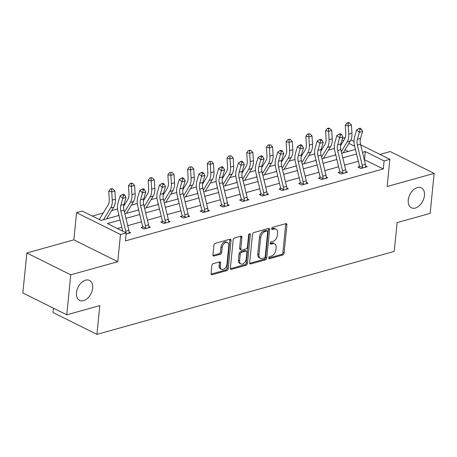 <?xml version="1.0" encoding="UTF-8"?>
<svg xmlns="http://www.w3.org/2000/svg" width="457" height="457" viewBox="0 0 457 457"><rect width="100%" height="100%" fill="white"/><g stroke="black" fill="none" stroke-linecap="round" stroke-linejoin="round"><path stroke-width="0.69" d="M92.651 288.144A11.145 7.221 116.4 0 0 89.526 280.427A11.145 7.221 116.4 0 0 81.426 282.649A11.145 7.221 116.4 0 0 76.479 292.657A11.145 7.221 116.4 0 0 79.604 300.38A11.145 7.221 116.4 0 0 87.704 298.158A11.145 7.221 116.4 0 0 92.651 288.144M424.444 195.539A11.145 7.221 116.4 0 0 421.325 187.816A11.145 7.221 116.4 0 0 413.219 190.038A11.145 7.221 116.4 0 0 408.272 200.052A11.145 7.221 116.4 0 0 411.397 207.769A11.145 7.221 116.4 0 0 419.497 205.553A11.145 7.221 116.4 0 0 424.444 195.539M268.745 257.857A1.194 0.777 116.4 0 0 269.076 258.685A1.194 0.777 116.4 0 0 269.499 258.713L282.677 255.035A1.708 1.108 116.4 0 0 284.077 253.121L286.893 224.861A1.708 1.108 116.4 0 0 286.413 223.673A1.708 1.108 116.4 0 0 285.814 223.633L272.635 227.312A1.194 0.777 116.4 0 0 271.658 228.654A1.194 0.777 116.4 0 0 271.989 229.483A1.194 0.777 116.4 0 0 272.418 229.511L274.12 229.037A5.467 3.542 116.4 0 1 276.057 229.163A5.467 3.542 116.4 0 1 277.588 232.95L277.353 235.304A5.467 3.542 116.4 0 1 272.88 241.439L271.178 241.913A1.194 0.777 116.4 0 0 270.201 243.255A1.194 0.777 116.4 0 0 270.533 244.084A1.194 0.777 116.4 0 0 270.955 244.112L272.663 243.638A5.467 3.542 116.4 0 1 274.594 243.764A5.467 3.542 116.4 0 1 276.131 247.551L275.897 249.905A5.467 3.542 116.4 0 1 271.424 256.04L269.721 256.514A1.194 0.777 116.4 0 0 268.745 257.857M26.843 252.972L70.766 274.817L117.769 261.701L73.845 239.851L26.843 252.972L22.85 292.96L66.773 314.804L99.815 305.584L96.941 334.375L394.242 251.39L397.116 222.605L430.157 213.379L434.15 173.392L390.227 151.547L379.978 154.409M66.773 314.804L70.766 274.817M213.276 263.643A1.708 1.108 116.4 0 0 211.877 265.563L211.088 273.492A1.708 1.108 116.4 0 0 211.568 274.674A1.708 1.108 116.4 0 0 212.174 274.714L226.803 270.63A1.708 1.108 116.4 0 0 228.203 268.71L231.025 240.451A1.708 1.108 116.4 0 0 230.545 239.268A1.708 1.108 116.4 0 0 229.94 239.228L215.304 243.313A1.708 1.108 116.4 0 0 213.91 245.232L212.951 254.806A1.708 1.108 116.4 0 0 213.43 255.989A1.708 1.108 116.4 0 0 214.036 256.029L220.297 254.281A1.708 1.108 116.4 0 0 221.696 252.367L222.171 247.62A4.57 2.965 116.4 0 1 224.198 243.512A4.57 2.965 116.4 0 1 227.523 242.598A4.57 2.965 116.4 0 1 228.803 245.763L226.946 264.369A4.57 2.965 116.4 0 1 224.918 268.476A4.57 2.965 116.4 0 1 221.594 269.39A4.57 2.965 116.4 0 1 220.314 266.22L220.622 263.123A1.708 1.108 116.4 0 0 220.143 261.935A1.708 1.108 116.4 0 0 219.537 261.895L213.276 263.643M360.676 144.806L389.861 159.322L387.148 186.513L434.15 173.392M389.861 159.322L384.114 160.927L365.297 151.57L362.498 152.347M120.054 220.017L107.418 223.547L126.229 232.904L125.435 240.902L383.314 168.924L384.114 160.927M126.229 232.904L120.482 234.51L76.559 212.659L82.306 211.06L101.123 220.417L118.946 215.441M117.769 261.701L120.482 234.51M249.659 262.724A1.708 1.108 116.4 0 0 250.139 263.906A1.708 1.108 116.4 0 0 250.744 263.946L265.374 259.862A1.708 1.108 116.4 0 0 266.774 257.948L269.596 229.688A1.708 1.108 116.4 0 0 269.116 228.506A1.708 1.108 116.4 0 0 268.51 228.466L253.875 232.55A1.708 1.108 116.4 0 0 252.481 234.464L249.659 262.724M246.089 265.249L231.459 269.333A1.708 1.108 116.4 0 1 230.854 269.293A1.708 1.108 116.4 0 1 230.374 268.105L233.196 239.845A1.708 1.108 116.4 0 1 234.59 237.931L240.856 236.183A1.708 1.108 116.4 0 1 241.456 236.223A1.708 1.108 116.4 0 1 241.936 237.406L240.793 248.865A1.708 1.108 116.4 0 0 241.273 250.053A1.708 1.108 116.4 0 0 241.879 250.093L246.032 248.934A1.708 1.108 116.4 0 0 247.431 247.014L248.619 235.087A1.194 0.777 116.4 0 1 249.151 234.007A1.194 0.777 116.4 0 1 250.019 233.773A1.194 0.777 116.4 0 1 250.356 234.601L247.488 263.329A1.708 1.108 116.4 0 1 246.089 265.249L244.906 264.654L230.414 268.699M53.452 308.178L53.018 312.525L96.941 334.375M117.54 215.835L118.763 215.338M156.962 204.833L158.185 204.336M196.384 193.825L197.607 193.334M235.806 182.823L237.029 182.332M275.228 171.821L276.451 171.329M314.644 160.818L315.867 160.327M348.194 151.456L344.989 149.862M334.387 148.474L328.452 150.13M314.673 153.975L308.738 155.631M294.965 159.476L289.03 161.132M275.257 164.977L269.316 166.634M255.543 170.478L249.608 172.135M235.835 175.979L229.894 177.636M216.121 181.48L210.186 183.137M196.413 186.982L190.472 188.638M176.699 192.483L170.764 194.145M156.991 197.99L151.056 199.646M137.277 203.491L131.342 205.147M117.569 208.992L111.634 210.648M103.225 212.991L92.32 216.035M334.358 155.317L335.581 154.826M294.936 166.319L296.159 165.828M255.514 177.322L256.737 176.83M216.092 188.324L217.315 187.833M176.67 199.326L177.893 198.835M137.249 210.334L138.471 209.837M342.43 138.454L345.258 137.666M73.845 239.851L76.559 212.659M350.902 139.945L354.009 141.487M354.718 146.309L348.897 143.412M343.533 140.745L341.985 139.973M124.864 213.79L138.654 209.94M144.572 208.289L158.368 204.439M164.286 202.788L178.076 198.938M183.994 197.287L197.79 193.437M203.708 191.786L217.498 187.936M223.416 186.285L237.212 182.434M243.13 180.778L256.92 176.933M262.838 175.277L276.628 171.432M282.552 169.775L296.342 165.931M302.26 164.274L316.05 160.424M321.968 158.773L335.764 154.923M341.682 153.272L355.472 149.422M356.58 153.998L342.79 157.848M336.872 159.499L323.076 163.349M317.158 165.006L303.368 168.85M297.45 170.507L283.66 174.351M277.736 176.008L263.946 179.852M258.028 181.509L244.238 185.359M238.32 187.01L224.524 190.86M218.606 192.511L204.816 196.361M198.898 198.012L185.102 201.863M179.184 203.514L165.394 207.364M159.476 209.015L145.68 212.865M139.762 214.516L125.972 218.366M383.314 168.924L364.263 159.63M358.345 161.281L344.555 165.131M338.631 166.782L324.841 170.632M318.923 172.283L305.133 176.134M299.215 177.784L285.419 181.635M279.501 183.286L265.711 187.136M259.793 188.792L245.997 192.637M240.079 194.294L226.289 198.138M220.371 199.795L206.581 203.639M200.657 205.296L186.867 209.146M180.949 210.797L167.159 214.647M161.235 216.298L147.445 220.148M141.527 221.799L127.737 225.649M121.819 227.3L117.426 228.523M364.497 159.567L365.297 151.57M129.114 231.99L130.662 232.756L126.121 234.024M148.822 226.483L150.37 227.255L144.052 229.02L141.087 227.546L142.504 227.146M168.536 220.982L170.084 221.754L163.766 223.519L160.795 222.045L162.218 221.645M188.244 215.481L189.792 216.252L183.474 218.018L180.509 216.544L181.926 216.144M207.958 209.98L209.506 210.751L203.188 212.516L200.217 211.037L201.64 210.643M227.666 204.479L229.214 205.25L222.896 207.015L219.931 205.536L221.348 205.142M247.374 198.978L248.928 199.749L242.61 201.514L239.639 200.035L241.062 199.64M267.088 193.477L268.636 194.248L262.318 196.013L259.353 194.533L260.77 194.139M286.796 187.976L288.35 188.747L282.032 190.512L279.061 189.032L280.478 188.638M306.51 182.474L308.058 183.246L301.74 185.011L298.769 183.531L300.192 183.137M326.218 176.973L327.766 177.744L321.448 179.51L318.483 178.03L319.9 177.636M345.932 171.472L347.48 172.243L341.162 174.003L338.191 172.529L339.614 172.135M365.64 165.971L367.188 166.742L360.87 168.502L357.905 167.028L359.322 166.634M274.594 243.764L273.412 243.175A5.467 3.542 116.4 0 0 271.475 243.044L272.663 243.638M270.19 243.404L271.475 243.044M276.057 229.163L274.868 228.574A5.467 3.542 116.4 0 0 272.932 228.443L274.12 229.037M271.652 228.803L272.932 228.443M268.733 258.005L281.489 254.446A1.708 1.108 116.4 0 0 282.889 252.527L285.711 224.267A1.708 1.108 116.4 0 0 285.671 223.673M249.699 263.318L264.192 259.273A1.708 1.108 116.4 0 0 265.586 257.36L268.408 229.1A1.708 1.108 116.4 0 0 268.368 228.506M264.232 258.045A1.194 0.777 116.4 0 0 265.209 256.703L267.688 231.899A1.194 0.777 116.4 0 0 267.351 231.071A1.194 0.777 116.4 0 0 266.928 231.042L265.129 231.545A5.467 3.542 116.4 0 0 260.656 237.674L258.965 254.635A5.467 3.542 116.4 0 0 260.501 258.422A5.467 3.542 116.4 0 0 262.432 258.548L264.232 258.045M267.351 231.071L266.163 230.482A1.194 0.777 116.4 0 0 265.74 230.454L266.928 231.042M260.501 258.422L259.313 257.828A5.467 3.542 116.4 0 1 257.777 254.041L259.473 237.086A5.467 3.542 116.4 0 1 263.94 230.956L265.74 230.454M241.273 250.053L240.085 249.459A1.708 1.108 116.4 0 1 239.605 248.277L240.748 236.817A1.708 1.108 116.4 0 0 240.713 236.223M244.906 264.654A1.708 1.108 116.4 0 0 246.3 262.741L249.168 234.007A1.194 0.777 116.4 0 0 249.168 233.99M239.605 260.758A4.57 2.965 116.4 0 0 240.89 263.929A4.57 2.965 116.4 0 0 244.209 263.015A4.57 2.965 116.4 0 0 246.243 258.908L246.894 252.355A1.708 1.108 116.4 0 0 246.414 251.167A1.708 1.108 116.4 0 0 245.815 251.127L241.656 252.287A1.708 1.108 116.4 0 0 240.262 254.206L239.605 260.758L238.417 260.17A4.57 2.965 116.4 0 0 239.702 263.335L240.89 263.929M246.414 251.167L245.232 250.579A1.708 1.108 116.4 0 0 244.626 250.539L245.815 251.127M238.417 260.17L239.074 253.618A1.708 1.108 116.4 0 1 240.468 251.698L244.626 250.539M221.594 269.39L220.405 268.796A4.57 2.965 116.4 0 1 219.126 265.631L219.434 262.529A1.708 1.108 116.4 0 0 219.394 261.935M227.523 242.598L226.335 242.01A4.57 2.965 116.4 0 0 223.01 242.918A4.57 2.965 116.4 0 0 220.982 247.026L222.171 247.62M212.991 255.4L219.114 253.692A1.708 1.108 116.4 0 0 220.508 251.778L220.982 247.026M211.128 274.086L225.621 270.041A1.708 1.108 116.4 0 0 227.015 268.122L229.837 239.862A1.708 1.108 116.4 0 0 229.797 239.268M335.512 154.997L335.804 154.283M340.488 145.766L344.727 138.768A8.706 5.724 -105.6 0 0 345.806 133.541L345.275 125.275L346.977 122.979L348.171 123.201L349.434 122.847L348.24 122.625L346.977 122.979M349.434 122.847L351.416 124.944L351.947 133.21A13.059 8.586 74.4 0 1 350.33 141.047L343.178 152.855M351.416 124.944L348.257 125.829L348.788 134.09A13.059 8.586 74.4 0 1 347.171 141.927L341.288 151.644M348.171 123.201L348.257 125.829L345.275 125.275M365.771 167.136L365.646 166.674A6.095 4.004 -105.6 0 0 365.4 164.314L360.522 144.166A8.706 5.724 74.4 0 1 360.539 138.414L362.59 131.433L359.431 132.319L356.626 129.988L354.575 136.969A13.059 8.586 -105.6 0 0 354.546 145.594L359.425 165.748A1.742 1.143 74.4 0 1 359.482 166.057L362.487 167.553A6.095 4.004 -105.6 0 0 362.241 165.2L357.363 145.052A8.706 5.724 74.4 0 1 357.38 139.299L360.082 129.497L361.344 129.142L360.225 128.211L358.956 128.566L360.082 129.497M362.487 167.553L362.292 168.107M358.968 167.559L359.482 166.057M358.956 128.566L356.626 129.988M362.59 131.433L361.344 129.142M315.804 160.498L316.095 159.784M320.78 151.267L325.018 144.269A8.706 5.724 -105.6 0 0 326.092 139.042L325.567 130.776L327.269 128.48L328.457 128.703L329.726 128.348L328.532 128.126L327.269 128.48M329.726 128.348L331.708 130.445L332.233 138.711A13.059 8.586 74.4 0 1 330.617 146.548L323.465 158.356M331.708 130.445L328.549 131.33L329.074 139.591A13.059 8.586 74.4 0 1 327.458 147.428L321.574 157.145M328.457 128.703L328.549 131.33L325.567 130.776M296.09 166L296.382 165.285M301.066 156.768L305.305 149.77A8.706 5.724 -105.6 0 0 306.384 144.543L305.853 136.277L307.555 133.981L308.749 134.204L310.012 133.85L307.555 133.981M310.012 133.85L311.994 135.946L312.525 144.212A13.059 8.586 74.4 0 1 310.909 152.05L303.756 163.857M311.994 135.946L308.835 136.832L309.366 145.097A13.059 8.586 74.4 0 1 307.75 152.929L301.866 162.646M308.749 134.204L308.835 136.832L305.853 136.277M346.058 172.637L345.938 172.175A6.095 4.004 -105.6 0 0 345.686 169.815L340.808 149.668A8.706 5.724 74.4 0 1 340.825 143.915L342.876 136.934L339.717 137.82L336.912 135.489L334.861 142.47A13.059 8.586 -105.6 0 0 334.838 151.101L339.717 171.249A1.742 1.143 74.4 0 1 339.768 171.558L342.779 173.054A6.095 4.004 -105.6 0 0 342.527 170.701L337.649 150.553A8.706 5.724 74.4 0 1 337.666 144.8L340.368 134.998L341.636 134.644L340.511 133.712L339.248 134.067L340.368 134.998M342.779 173.054L342.579 173.609M339.26 173.06L339.768 171.558M339.248 134.067L336.912 135.489M342.876 136.934L341.636 134.644M326.349 178.139L326.224 177.676A6.095 4.004 -105.6 0 0 325.978 175.317L321.1 155.169A8.706 5.724 74.4 0 1 321.117 149.422L323.168 142.435L320.009 143.321L317.204 140.99L315.153 147.971A13.059 8.586 -105.6 0 0 315.124 156.602L320.003 176.75A1.742 1.143 74.4 0 1 320.06 177.065L323.065 178.556A6.095 4.004 -105.6 0 0 322.819 176.202L317.941 156.054A8.706 5.724 74.4 0 1 317.958 150.302L320.66 140.499L321.922 140.145L320.803 139.214L319.534 139.568L320.66 140.499M323.065 178.556L322.871 179.11M319.546 178.561L320.06 177.065M319.534 139.568L317.204 140.99M323.168 142.435L321.922 140.145M276.382 171.501L276.674 170.787M281.358 162.269L285.596 155.271A8.706 5.724 -105.6 0 0 286.67 150.045L286.145 141.779L287.847 139.482L289.041 139.705L290.304 139.351L287.847 139.482M290.304 139.351L292.286 141.453L292.811 149.713A13.059 8.586 74.4 0 1 291.195 157.551L284.043 169.358M292.286 141.453L289.127 142.333L289.652 150.599A13.059 8.586 74.4 0 1 288.041 158.436L282.152 168.147M289.041 139.705L289.127 142.333L286.145 141.779M306.641 183.64L306.516 183.177A6.095 4.004 -105.6 0 0 306.264 180.818L301.386 160.67A8.706 5.724 74.4 0 1 301.403 154.923L303.454 147.937L300.295 148.822L297.49 146.491L295.439 153.472A13.059 8.586 -105.6 0 0 295.416 162.104L300.295 182.252A1.742 1.143 74.4 0 1 300.352 182.566L303.357 184.057A6.095 4.004 -105.6 0 0 303.105 181.703L298.227 161.555A8.706 5.724 74.4 0 1 298.25 155.803L300.946 146L302.214 145.646L301.089 144.715L299.826 145.069L300.946 146M303.357 184.057L303.157 184.611M299.838 184.062L300.352 182.566M299.826 145.069L297.49 146.491M303.454 147.937L302.214 145.646M256.674 177.002L256.96 176.288M261.644 167.77L265.883 160.773A8.706 5.724 -105.6 0 0 266.962 155.546L266.431 147.285L268.133 144.983L269.327 145.206L270.59 144.852L268.133 144.983M270.59 144.852L272.572 146.954L273.103 155.214A13.059 8.586 74.4 0 1 271.487 163.052L264.335 174.86M272.572 146.954L269.413 147.834L269.944 156.1A13.059 8.586 74.4 0 1 268.328 163.937L262.444 173.649M269.327 145.206L269.413 147.834L266.431 147.285M286.927 189.141L286.802 188.678A6.095 4.004 -105.6 0 0 286.556 186.325L281.678 166.171A8.706 5.724 74.4 0 1 281.695 160.424L283.746 153.438L280.587 154.323L277.782 151.992L275.731 158.979A13.059 8.586 -105.6 0 0 275.702 167.605L280.581 187.753A1.742 1.143 74.4 0 1 280.638 188.067L283.643 189.558A6.095 4.004 -105.6 0 0 283.397 187.204L278.519 167.056A8.706 5.724 74.4 0 1 278.536 161.304L281.238 151.501L282.5 151.147L281.381 150.216L280.118 150.57L281.238 151.501M283.643 189.558L283.449 190.112M280.124 189.564L280.638 188.067M280.118 150.57L277.782 151.992M283.746 153.438L282.5 151.147M236.96 182.503L237.252 181.789M241.936 173.272L246.174 166.274A8.706 5.724 -105.6 0 0 247.248 161.047L246.723 152.787L248.425 150.484L249.619 150.707L250.882 150.353L248.425 150.484M250.882 150.353L252.864 152.455L253.389 160.715A13.059 8.586 74.4 0 1 251.778 168.553L244.621 180.361M252.864 152.455L249.705 153.335L250.23 161.601A13.059 8.586 74.4 0 1 248.619 169.438L242.736 179.15M249.619 150.707L249.705 153.335L246.723 152.787M267.219 194.642L267.094 194.179A6.095 4.004 -105.6 0 0 266.842 191.826L261.964 171.672A8.706 5.724 74.4 0 1 261.987 165.925L264.037 158.945L260.878 159.824L258.074 157.494L256.023 164.48A13.059 8.586 -105.6 0 0 255.994 173.106L260.873 193.254A1.742 1.143 74.4 0 1 260.93 193.568L263.935 195.059A6.095 4.004 -105.6 0 0 263.689 192.705L258.805 172.557A8.706 5.724 74.4 0 1 258.828 166.805L261.53 157.002L262.792 156.654L261.667 155.723L260.404 156.071L261.53 157.002M263.935 195.059L263.74 195.613M260.416 195.065L260.93 193.568M260.404 156.071L258.074 157.494M264.037 158.945L262.792 156.654M217.252 188.004L217.543 187.29M222.222 178.773L226.461 171.775A8.706 5.724 -105.6 0 0 227.54 166.548L227.009 158.288L228.711 155.991L231.168 155.854L228.711 155.991M231.168 155.854L233.15 157.956L233.681 166.217A13.059 8.586 74.4 0 1 232.065 174.054L224.913 185.862M233.15 157.956L229.997 158.836L230.522 167.102A13.059 8.586 74.4 0 1 228.906 174.94L223.022 184.651M229.905 156.208L229.997 158.836L227.009 158.288M247.505 200.143L247.38 199.68A6.095 4.004 -105.6 0 0 247.134 197.327L242.256 177.179A8.706 5.724 74.4 0 1 242.273 171.426L244.324 164.446L241.165 165.325L238.36 162.995L236.309 169.981A13.059 8.586 -105.6 0 0 236.28 178.607L241.159 198.755A1.742 1.143 74.4 0 1 241.216 199.069L244.221 200.56A6.095 4.004 -105.6 0 0 243.975 198.207L239.097 178.059A8.706 5.724 74.4 0 1 239.114 172.306L241.816 162.503L243.078 162.155L241.959 161.224L240.696 161.572L241.816 162.503M244.221 200.56L244.027 201.114M240.702 200.566L241.216 199.069M240.696 161.572L238.36 162.995M244.324 164.446L243.078 162.155M197.538 193.505L197.83 192.797M202.514 184.274L206.753 177.276A8.706 5.724 -105.6 0 0 207.832 172.049L207.301 163.789L209.003 161.492L211.46 161.355L209.003 161.492M211.46 161.355L213.442 163.457L213.973 171.718A13.059 8.586 74.4 0 1 212.356 179.555L205.204 191.369M213.442 163.457L210.283 164.337L210.814 172.603A13.059 8.586 74.4 0 1 209.197 180.441L203.314 190.152M210.197 161.709L210.283 164.337L207.301 163.789M227.797 205.644L227.672 205.182A6.095 4.004 -105.6 0 0 227.426 202.828L222.542 182.68A8.706 5.724 74.4 0 1 222.565 176.928L224.615 169.947L221.456 170.827L218.652 168.496L216.601 175.482A13.059 8.586 -105.6 0 0 216.572 184.108L221.451 204.256A1.742 1.143 74.4 0 1 221.508 204.57L224.513 206.067A6.095 4.004 -105.6 0 0 224.267 203.708L219.389 183.56A8.706 5.724 74.4 0 1 219.406 177.807L222.108 168.005L223.37 167.656L222.245 166.725L220.982 167.073L222.108 168.005M224.513 206.067L224.318 206.615M220.994 206.067L221.508 204.57M220.982 167.073L218.652 168.496M224.615 169.947L223.37 167.656M177.83 199.006L178.121 198.298M182.8 189.775L187.044 182.777A8.706 5.724 -105.6 0 0 188.118 177.55L187.593 169.29L189.289 166.994L191.746 166.856L189.289 166.994M191.746 166.856L193.734 168.959L194.259 177.225A13.059 8.586 74.4 0 1 192.643 185.056L185.491 196.87M193.734 168.959L190.575 169.838L191.1 178.104A13.059 8.586 74.4 0 1 189.484 185.942L183.6 195.653M190.483 167.211L190.575 169.838L187.593 169.29M208.084 211.151L207.958 210.683A6.095 4.004 -105.6 0 0 207.712 208.329L202.834 188.181A8.706 5.724 74.4 0 1 202.851 182.429L204.902 175.448L201.743 176.328L198.938 174.003L196.887 180.983A13.059 8.586 -105.6 0 0 196.858 189.609L201.743 209.757A1.742 1.143 74.4 0 1 201.794 210.071L204.805 211.568A6.095 4.004 -105.6 0 0 204.553 209.209L199.675 189.061A8.706 5.724 74.4 0 1 199.692 183.308L202.394 173.506L203.656 173.157L202.537 172.226L201.274 172.575L202.394 173.506M204.805 211.568L204.605 212.122M201.28 211.568L201.794 210.071M201.274 172.575L198.938 174.003M204.902 175.448L203.656 173.157M158.116 204.508L158.408 203.799M163.092 195.276L167.331 188.278A8.706 5.724 -105.6 0 0 168.41 183.057L167.879 174.791L169.581 172.495L172.038 172.358L169.581 172.495M172.038 172.358L174.02 174.46L174.551 182.726A13.059 8.586 74.4 0 1 172.935 190.563L165.782 202.371M174.02 174.46L170.861 175.339L171.392 183.605A13.059 8.586 74.4 0 1 169.775 191.443L163.892 201.154M170.775 172.712L170.861 175.339L167.879 174.791M138.408 210.009L138.7 209.3M143.384 200.777L147.622 193.779A8.706 5.724 -105.6 0 0 148.696 188.558L148.171 180.292L149.873 177.996L152.33 177.864L151.136 177.642L149.873 177.996M152.33 177.864L154.312 179.961L154.837 188.227A13.059 8.586 74.4 0 1 153.221 196.064L146.069 207.872M154.312 179.961L151.153 180.841L151.678 189.107A13.059 8.586 74.4 0 1 150.062 196.944L144.178 206.655M151.061 178.213L151.153 180.841L148.171 180.292M118.694 215.51L118.986 214.801M123.67 206.278L127.909 199.281A8.706 5.724 -105.6 0 0 128.988 194.059L128.457 185.793L130.159 183.497L132.616 183.366L131.422 183.143L130.159 183.497M132.616 183.366L134.598 185.462L135.129 193.728A13.059 8.586 74.4 0 1 133.513 201.566L126.361 213.373M134.598 185.462L131.439 186.342L131.97 194.608A13.059 8.586 74.4 0 1 130.354 202.445L124.47 212.157M131.353 183.714L131.439 186.342L128.457 185.793M188.375 216.652L188.25 216.184A6.095 4.004 -105.6 0 0 188.004 213.83L183.126 193.682A8.706 5.724 74.4 0 1 183.143 187.93L185.194 180.949L182.035 181.829L179.23 179.504L177.179 186.485A13.059 8.586 -105.6 0 0 177.15 195.11L182.029 215.258A1.742 1.143 74.4 0 1 182.086 215.573L185.091 217.069A6.095 4.004 -105.6 0 0 184.845 214.71L179.967 194.562A8.706 5.724 74.4 0 1 179.984 188.81L182.686 179.007L183.948 178.658L182.829 177.727L181.56 178.076L182.686 179.007M185.091 217.069L184.896 217.623M181.572 217.069L182.086 215.573M181.56 178.076L179.23 179.504M185.194 180.949L183.948 178.658M168.662 222.153L168.542 221.685A6.095 4.004 -105.6 0 0 168.29 219.331L163.412 199.183A8.706 5.724 74.4 0 1 163.429 193.431L165.48 186.45L162.321 187.33L159.516 185.005L157.465 191.986A13.059 8.586 -105.6 0 0 157.442 200.612L162.321 220.76A1.742 1.143 74.4 0 1 162.372 221.074L165.383 222.57A6.095 4.004 -105.6 0 0 165.131 220.211L160.253 200.063A8.706 5.724 74.4 0 1 160.27 194.311L162.972 184.514L164.24 184.16L163.115 183.228L161.852 183.583L162.972 184.514M165.383 222.57L165.183 223.125M161.864 222.57L162.372 221.074M161.852 183.583L159.516 185.005M165.48 186.45L164.24 184.16M148.953 227.655L148.828 227.186A6.095 4.004 -105.6 0 0 148.582 224.833L143.704 204.685A8.706 5.724 74.4 0 1 143.721 198.932L145.772 191.951L142.613 192.831L139.808 190.506L137.757 197.487A13.059 8.586 -105.6 0 0 137.728 206.113L142.607 226.261A1.742 1.143 74.4 0 1 142.664 226.575L145.669 228.072A6.095 4.004 -105.6 0 0 145.423 225.712L140.545 205.564A8.706 5.724 74.4 0 1 140.562 199.812L143.264 190.015L144.526 189.661L143.407 188.73L142.144 189.084L143.264 190.015M145.669 228.072L145.475 228.626M142.15 228.072L142.664 226.575M142.144 189.084L139.808 190.506M145.772 191.951L144.526 189.661M99.443 219.577A6.095 4.004 74.4 0 1 99.952 218.4L108.2 204.782A8.706 5.724 -105.6 0 0 109.274 199.56L108.749 191.294L110.451 188.998L112.908 188.867L111.714 188.644L110.451 188.998M112.908 188.867L114.89 190.963L115.415 199.229A13.059 8.586 74.4 0 1 113.804 207.067L106.647 218.874M114.89 190.963L111.731 191.843L112.256 200.109A13.059 8.586 74.4 0 1 110.645 207.946L103.488 219.754M111.645 189.215L111.731 191.843L108.749 191.294M129.245 233.156L129.12 232.687A6.095 4.004 -105.6 0 0 128.868 230.334L123.99 210.186A8.706 5.724 74.4 0 1 124.007 204.433L126.058 197.453L122.899 198.332L120.094 196.007L118.043 202.988A13.059 8.586 -105.6 0 0 118.02 211.614L122.756 231.173M125.949 232.762A6.095 4.004 -105.6 0 0 125.709 231.213L120.831 211.065A8.706 5.724 74.4 0 1 120.854 205.313L123.55 195.516L124.818 195.162L123.693 194.231L122.43 194.585L123.55 195.516M122.43 194.585L120.094 196.007M126.058 197.453L124.818 195.162M268.802 258.365L269.499 258.713M271.715 229.163L272.418 229.511M270.258 243.764L270.955 244.112M285.711 224.267L286.893 224.861M282.889 252.527L284.077 253.121M281.489 254.446L282.677 255.035M268.408 229.1L269.596 229.688M265.586 257.36L266.774 257.948M264.192 259.273L265.374 259.862M249.739 263.449L250.744 263.946M263.94 230.956L265.129 231.545M259.473 237.086L260.656 237.674M257.777 254.041L258.965 254.635M230.454 268.836L231.459 269.333M240.748 236.817L241.936 237.406M239.605 248.277L240.793 248.865M249.168 234.007L250.356 234.601M246.3 262.741L247.488 263.329M240.468 251.698L241.656 252.287M239.074 253.618L240.262 254.206M219.434 262.529L220.622 263.123M219.126 265.631L220.314 266.22M220.508 251.778L221.696 252.367M219.114 253.692L220.297 254.281M213.036 255.532L214.036 256.029M229.837 239.862L231.025 240.451M227.015 268.122L228.203 268.71M225.621 270.041L226.803 270.63M211.168 274.217L212.174 274.714M351.947 133.21L348.788 134.09M350.33 141.047L347.171 141.927M362.304 168.073L365.766 167.108M357.363 145.052L360.522 144.166M357.38 139.299L360.539 138.414M362.241 165.2L365.4 164.314M332.233 138.711L329.074 139.591M330.617 146.548L327.458 147.428M312.525 144.212L309.366 145.097M310.909 152.05L307.75 152.929M342.596 173.574L346.052 172.609M337.649 150.553L340.808 149.668M337.666 144.8L340.825 143.915M342.527 170.701L345.686 169.815M322.882 179.075L326.344 178.11M317.941 156.054L321.1 155.169M317.958 150.302L321.117 149.422M322.819 176.202L325.978 175.317M292.811 149.713L289.652 150.599M291.195 157.551L288.041 158.436M303.174 184.577L306.63 183.611M298.227 161.555L301.386 160.67M298.25 155.803L301.403 154.923M303.105 181.703L306.264 180.818M273.103 155.214L269.944 156.1M271.487 163.052L268.328 163.937M283.46 190.078L286.922 189.112M278.519 167.056L281.678 166.171M278.536 161.304L281.695 160.424M283.397 187.204L286.556 186.325M253.389 160.715L250.23 161.601M251.778 168.553L248.619 169.438M263.752 195.579L267.208 194.613M258.805 172.557L261.964 171.672M258.828 166.805L261.987 165.925M263.689 192.705L266.842 191.826M233.681 166.217L230.522 167.102M232.065 174.054L228.906 174.94M244.038 201.08L247.5 200.115M239.097 178.059L242.256 177.179M239.114 172.306L242.273 171.426M243.975 198.207L247.134 197.327M213.973 171.718L210.814 172.603M212.356 179.555L209.197 180.441M224.33 206.581L227.792 205.616M219.389 183.56L222.542 182.68M219.406 177.807L222.565 176.928M224.267 203.708L227.426 202.828M194.259 177.225L191.1 178.104M192.643 185.056L189.484 185.942M204.622 212.082L208.078 211.117M199.675 189.061L202.834 188.181M199.692 183.308L202.851 182.429M204.553 209.209L207.712 208.329M174.551 182.726L171.392 183.605M172.935 190.563L169.775 191.443M154.837 188.227L151.678 189.107M153.221 196.064L150.062 196.944M135.129 193.728L131.97 194.608M133.513 201.566L130.354 202.445M184.908 217.589L188.37 216.624M179.967 194.562L183.126 193.682M179.984 188.81L183.143 187.93M184.845 214.71L188.004 213.83M165.2 223.09L168.656 222.125M160.253 200.063L163.412 199.183M160.27 194.311L163.429 193.431M165.131 220.211L168.29 219.331M145.486 228.591L148.948 227.626M140.545 205.564L143.704 204.685M140.562 199.812L143.721 198.932M145.423 225.712L148.582 224.833M115.415 199.229L112.256 200.109M113.804 207.067L110.645 207.946M126.121 233.995L129.234 233.127M120.831 211.065L123.99 210.186M120.854 205.313L124.007 204.433M125.709 231.213L128.868 230.334"/></g></svg>
